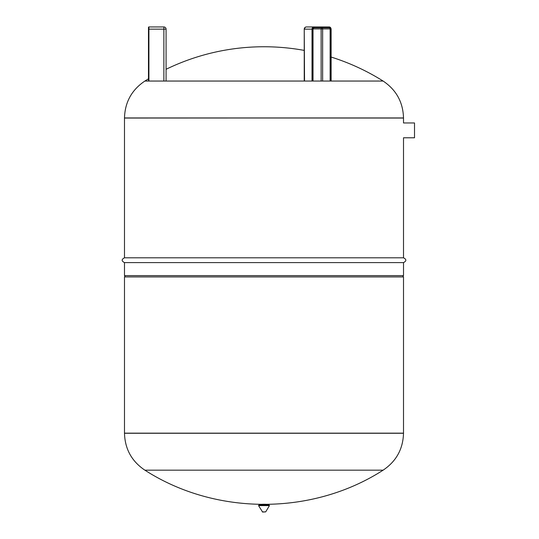<?xml version="1.0" encoding="UTF-8"?>
<svg xmlns="http://www.w3.org/2000/svg" width="539" height="539" viewBox="0 0 539 539"><rect width="100%" height="100%" fill="white"/><g stroke="black" fill="none" stroke-linecap="round" stroke-linejoin="round"><path stroke-width="0.81" d="M331.074 81.045L331.074 29.153A2.203 1.907 90 0 0 329.167 26.95L321.682 26.95M148.474 28.931L148.474 78.842A224.008 224.008 0 0 0 144.89 81.045L383.108 81.045A224.008 224.008 0 0 0 331.128 57.046M148.912 81.045L148.912 29.153L148.474 29.153L148.474 81.045L148.474 27.388A0.438 0.438 0 0 1 148.912 26.95L163.876 26.95A2.203 2.203 0 0 1 166.079 29.153A2.203 2.203 0 0 0 163.876 26.95A2.203 2.203 0 0 1 166.079 29.153L166.079 81.045M383.108 81.045C396.239 89.845 403.037 102.147 403.509 117.947L124.489 118.048L124.489 257.804L403.509 257.804L403.509 137.789L414.511 137.789L414.511 122.959L403.509 122.959L403.509 118.048L124.489 117.947C124.96 102.147 131.765 89.845 144.89 81.045M403.509 257.804C406.608 259.4 406.608 260.997 403.516 262.601L124.489 262.601L124.489 275.604L403.516 275.604L403.516 262.601M402.633 275.604L403.509 276.925L124.489 276.925L124.489 433.268L403.509 433.268C403.037 449.068 396.239 461.371 383.108 470.17L144.89 470.17C215.708 515.715 312.29 515.715 383.108 470.17M403.509 276.925L403.509 433.161L124.489 433.161L403.509 433.268M263.207 504.127L263.207 505.117M264.79 504.127L264.79 505.117M258.841 505.117L258.558 505.616L262.601 512.05L265.68 511.888L269.446 505.616L269.163 505.117L258.841 505.117M312.97 81.045L312.97 28.931A1.098 0.95 -90 0 1 313.92 27.833L329.167 27.833L329.383 27.388A1.758 1.523 -90 0 1 330.912 29.153L330.912 81.045M329.167 27.833A1.098 0.95 -90 0 1 330.117 28.931L330.717 28.931A1.543 1.334 90 0 0 329.383 27.388L329.167 26.95L306.442 26.95A2.203 1.907 90 0 0 304.535 29.153L312.613 29.153A1.758 1.523 -90 0 1 314.143 27.388A1.543 1.334 90 0 0 312.809 28.931L312.809 81.045M163.876 81.045L163.876 29.153L166.079 29.153A2.203 2.203 0 0 0 163.876 26.95L163.876 29.153L148.912 29.153L148.912 26.95M403.509 117.947L124.489 117.947M262.318 511.888L265.68 511.888M258.558 505.616L269.446 505.616M313.024 81.045L313.024 28.931L314.143 27.388L313.92 26.95A2.203 1.907 90 0 0 312.014 29.153L312.014 81.045M330.717 28.931L330.717 81.045M322.639 81.045L322.639 28.931L330.117 28.931L330.117 81.045M321.682 27.833A1.098 0.95 -90 0 1 322.639 28.931L321.136 28.931A1.098 0.552 90 0 1 321.682 27.833M312.613 29.153L312.613 81.045M313.024 28.931L321.136 28.931L321.136 81.045M306.442 26.95A2.203 2.203 0 0 0 304.239 29.153L304.535 81.045M304.239 50.396A224.008 224.008 0 0 0 166.079 69.288M124.489 257.804C121.39 259.4 121.39 261.004 124.489 262.601M125.365 275.604L124.489 276.925M144.89 470.17C131.765 461.371 124.96 449.068 124.489 433.268M329.167 26.95L331.128 29.153L331.128 81.045M304.239 29.153L304.239 81.045"/></g></svg>
